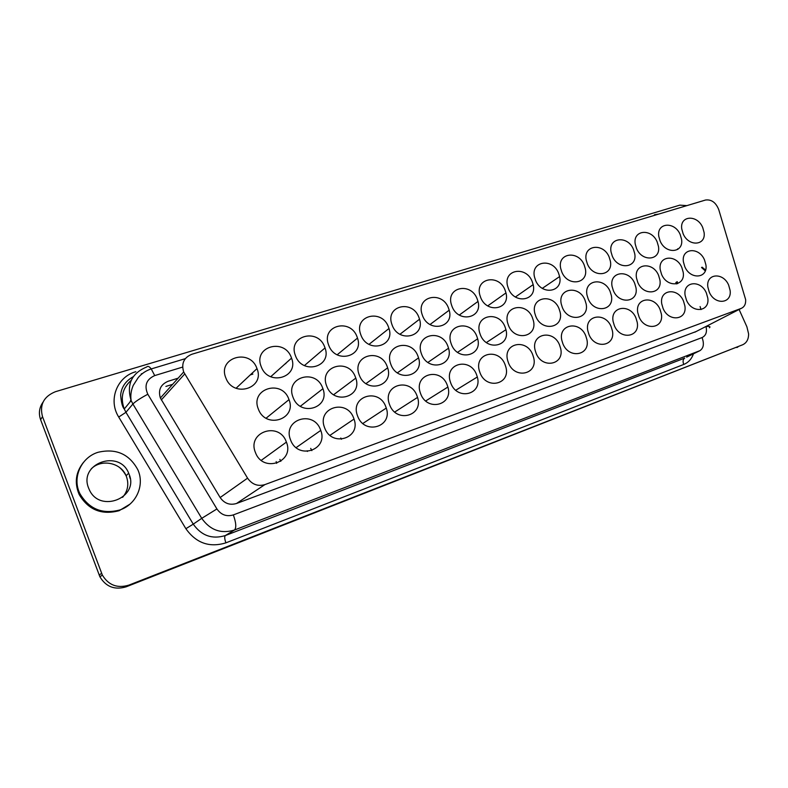 <?xml version="1.0" encoding="UTF-8"?>
<svg xmlns="http://www.w3.org/2000/svg" width="788" height="788" viewBox="0 0 788 788"><rect width="100%" height="100%" fill="white"/><g stroke="black" fill="none" stroke-linecap="round" stroke-linejoin="round"><path stroke-width="1.18" d="M686.89 205.619L679.837 205.136L55.455 391.695C43.754 396.443 39.43 404.756 42.503 416.635L102.342 575.053C108.488 585.198 117.313 588.567 128.828 585.139L742.562 344.809L126.198 586.804L128.828 585.139M126.198 586.804C114.772 590.212 106.006 586.883 99.918 576.816L40.612 419.689C38.445 413.404 39.242 407.554 43.025 402.166M742.562 344.809C746.6 342.987 748.62 339.332 748.6 333.876L746.896 326.803L739.095 309.477M172.621 384.327L165.884 386.425M737.873 347.035L736.819 347.528M178.118 378.181L168.11 381.274C160.604 384.475 158.024 390.05 160.368 398.019L220.148 497.533L247.57 478.149L183.683 371.966C181.161 363.485 183.86 357.594 191.779 354.285L705.536 200.024C711.416 199.285 715.8 202.437 718.705 209.5L745.645 299.607C745.911 304.04 744.424 306.975 741.173 308.413L264.886 484.61C257.814 486.629 252.042 484.472 247.57 478.149M677.769 249.392L677.611 248.841M220.148 497.533C224.334 503.453 229.781 505.443 236.489 503.502L696.119 331.541M559.027 308.66L560.13 312.186C564.031 328.084 541.947 332.181 535.82 316.421L534.776 313.151C530.728 296.909 553.018 293.018 559.027 308.66M609.154 257.055L610.365 261.084C613.527 275.918 593.216 278.627 587.385 263.921L586.223 260.119C582.943 244.979 603.421 242.458 609.154 257.055M681.856 267.585L683.206 272.313C685.649 286.261 667.16 288.201 661.575 274.362L660.265 269.851C657.724 255.607 676.35 253.834 681.856 267.585M286.241 441.704L286.399 442.127C294.82 462.103 262.946 473.312 255.47 452.588L255.44 452.529C246.713 432.051 278.982 421.147 286.241 441.704M635.946 317.988L637.216 322.292C640.26 337.284 620.225 340.416 614.364 325.621L613.143 321.563C609.961 306.256 630.173 303.301 635.946 317.988M291.264 357.358L291.55 358.107C299.302 377.403 268.491 386.642 261.281 366.814L261.114 366.381C253.106 346.621 284.261 337.678 291.264 357.358M658.581 275.367L659.891 279.878C662.59 294.21 643.451 296.524 637.768 282.331L636.497 278.036C633.69 263.409 652.986 261.271 658.581 275.367M505 289.915L505.975 292.919C510.447 309.32 486.974 313.919 480.69 297.588L479.784 294.84C475.154 278.075 498.853 273.712 505 289.915M728.673 285.187L730.102 290.378C732.131 303.843 714.696 305.409 709.259 292.053L707.86 287.068C705.733 273.337 723.295 271.919 728.673 285.187M660.048 309.467L661.368 313.998C664.136 328.606 644.801 331.305 639.048 316.894L637.768 312.59C634.882 297.677 654.385 295.145 660.048 309.467M584.174 264.935L585.336 268.728C588.794 283.946 567.744 287.078 561.814 271.988L560.701 268.432C557.116 252.899 578.343 249.954 584.174 264.935M704.531 260.001L705.92 264.935C708.126 278.519 690.258 280.104 684.772 266.61L683.423 261.882C681.118 248.013 699.123 246.585 704.531 260.001M447.751 345.873L448.549 348.217C454.016 365.76 428.347 372.153 421.718 354.59L420.999 352.531C415.335 334.585 441.28 328.438 447.751 345.873M657.153 241.916L658.453 246.388C661.073 260.464 642.131 262.404 636.517 248.427L635.256 244.152C632.518 229.791 651.617 228.028 657.153 241.916M418.812 317.111L419.541 319.219C425.244 336.85 398.945 343.194 392.286 325.483L391.646 323.651C385.746 305.616 412.311 299.529 418.812 317.111M610.148 291.56L611.37 295.599C614.62 310.708 594.083 313.851 588.193 298.908L587.021 295.106C583.632 279.681 604.347 276.726 610.148 291.56M322.568 387.745L322.922 388.711C330.408 407.928 300.326 417.276 293.146 397.585L292.9 396.945C285.148 377.265 315.574 368.213 322.568 387.745M532.649 354.531L533.683 357.732C538.076 374.359 514.869 379.54 508.536 363.071L507.57 360.136C503 343.144 526.433 338.18 532.649 354.531M532.127 281.355L533.171 284.635C537.278 300.632 514.663 304.71 508.496 288.812L507.511 285.788C503.256 269.437 526.089 265.576 532.127 281.355M504.96 364.332L505.916 367.228C510.713 384.268 486.6 390.05 480.138 373.108L479.262 370.498C474.277 353.073 498.627 347.518 504.96 364.332M585.73 335.757L586.893 339.529C590.567 355.329 569.025 359.426 562.928 343.824L561.824 340.298C557.993 324.163 579.741 320.263 585.73 335.757M559.559 345.016L560.662 348.513C564.691 364.716 542.331 369.336 536.116 353.31L535.082 350.079C530.895 333.511 553.462 329.098 559.559 345.016M633.463 249.382L634.724 253.647C637.61 268.087 617.999 270.402 612.276 256.07L611.064 252.022C608.07 237.277 627.839 235.149 633.463 249.382M476.464 374.408L477.331 376.989C482.551 394.443 457.493 400.875 450.903 383.451L450.115 381.165C444.698 363.307 470.012 357.122 476.464 374.408M477.095 298.721L478.001 301.44C482.857 318.244 458.488 323.385 452.085 306.611L451.258 304.168C446.225 286.98 470.83 282.074 477.095 298.721M683.521 301.164L684.88 305.931C687.382 320.145 668.716 322.44 663.072 308.394L661.753 303.853C659.132 289.334 677.956 287.206 683.521 301.164M320.45 429.608L320.755 430.415C328.557 449.978 297.972 460.261 290.654 440.147L290.476 439.674C282.39 419.64 313.338 409.642 320.45 429.608M447.121 384.79L447.889 387.046C453.563 404.924 427.52 412.026 420.782 394.108L420.103 392.158C414.212 373.867 440.541 367.011 447.121 384.79M702.709 227.535L704.078 232.421C706.235 245.757 688.535 247.028 683.117 233.721L681.778 229.032C679.522 215.419 697.36 214.316 702.709 227.535M353.595 417.876L354.029 419.068C361.249 438.207 331.896 447.623 324.725 428.091L324.41 427.234C316.914 407.632 346.621 398.492 353.595 417.876M532.383 317.574L533.427 320.815C537.672 337.126 514.761 341.736 508.516 325.552L507.541 322.578C503.128 305.902 526.256 301.509 532.383 317.574M634.695 283.355L635.955 287.64C638.92 302.356 619.102 305.064 613.31 290.506L612.089 286.458C609.006 271.427 628.991 268.895 634.695 283.355M355.309 376.792L355.792 378.122C362.726 396.925 333.836 405.456 326.793 386.337L326.409 385.322C319.239 366.075 348.454 357.811 355.309 376.792M417.857 355.871L418.556 357.89C424.486 375.846 397.792 382.919 391.025 364.844L390.424 363.13C384.278 344.75 411.257 337.944 417.857 355.871M288.782 399.043L289.009 399.634C297.086 419.275 265.753 429.47 258.405 409.199L258.306 408.942C249.954 388.829 281.661 378.939 288.782 399.043M558.505 273.032L559.618 276.578C563.39 292.181 541.573 295.776 535.525 280.282L534.481 276.982C530.56 261.045 552.575 257.666 558.505 273.032M680.221 234.637L681.561 239.316C683.945 253.017 665.633 254.613 660.117 240.97L658.817 236.489C656.335 222.512 674.784 221.083 680.221 234.637M387.056 366.174L387.657 367.848C394.069 386.238 366.302 394.01 359.407 375.423L358.904 374.054C352.266 355.24 380.328 347.735 387.056 366.174M416.882 395.487L417.551 397.398C423.708 415.7 396.62 423.52 389.745 405.091L389.173 403.495C382.781 384.761 410.174 377.186 416.882 395.487M448.382 307.783L449.199 310.196C454.459 327.414 429.155 333.147 422.624 315.909L421.885 313.762C416.438 296.16 441.999 290.674 448.382 307.783M324.636 346.828L325.04 347.932C332.231 366.814 302.641 375.265 295.569 355.999L295.273 355.191C287.837 335.865 317.761 327.709 324.636 346.828M388.366 326.715L388.996 328.507C395.162 346.553 367.819 353.556 361.032 335.343L360.49 333.846C354.108 315.387 381.737 308.64 388.366 326.715M356.984 336.624L357.506 338.072C364.164 356.54 335.727 364.243 328.803 345.508L328.379 344.356C321.494 325.464 350.236 318.037 356.984 336.624M504.98 326.734L505.945 329.689C510.575 346.405 486.787 351.576 480.414 334.949L479.528 332.27C474.721 315.18 498.745 310.236 504.98 326.734M584.942 299.992L586.105 303.784C589.67 319.278 568.375 322.883 562.366 307.547L561.263 304.001C557.549 288.172 579.032 284.764 584.942 299.992M611.173 326.754L612.394 330.793C615.753 346.188 594.979 349.783 589 334.595L587.838 330.802C584.341 315.072 605.302 311.664 611.173 326.754M476.779 336.171L477.666 338.82C482.699 355.949 457.995 361.712 451.494 344.622L450.687 342.248C445.466 324.735 470.426 319.209 476.779 336.171M385.726 406.51L386.287 408.066C392.956 426.791 364.755 435.39 357.742 416.409L357.289 415.178C350.364 396.009 378.89 387.676 385.726 406.51M256.839 368.213L256.986 368.607C265.329 388.317 233.238 398.393 225.88 377.984L225.851 377.925C217.232 357.732 249.697 347.971 256.839 368.213M706.393 293.067L707.782 298.051C710.047 311.89 692.012 313.811 686.466 300.12L685.107 295.352C682.743 281.227 700.916 279.464 706.393 293.067M88.591 488.038C78.347 463.433 119.343 448.894 128.68 473.214L129.055 474.13C139.486 497.74 99.613 513.756 89.221 489.506L88.591 488.038M98.047 452.292C81.105 457.395 71.905 477.873 79.933 493.712C89.142 509.156 102.509 514.554 120.012 509.915C136.442 504.399 144.844 484.984 137.851 469.786C129.262 453.967 115.994 448.136 98.047 452.292M83.528 462.31C75.687 472.12 74.249 482.857 79.184 494.529C88.374 509.925 101.701 515.313 119.165 510.683L129.823 504.241M285.827 363.623L285.138 363.839M252.869 374.093L250.279 374.911M276.164 461.571L276.667 463.344M307.182 450.775L307.389 451.455M280.804 461.344L279.878 459.394M341.431 439.251L340.8 437.99M311.831 450.628L310.699 448.392M99.17 575.092L101.593 573.309M42.503 416.635L40.612 419.689M131.222 380.309C122.495 388.08 120.18 397.635 124.258 408.982L125.952 412.301L132.896 404.008L201.728 518.337L193.257 524.148C201.482 535.732 212.169 539.534 225.338 535.554L234.44 530.038L699.951 350.65L686.653 357.151M182.609 367.09L154.724 375.581C146.332 379.383 144.027 385.608 147.819 394.246L216.927 508.959L201.728 518.337C210.13 530.176 221.034 534.077 234.44 530.038C236.508 527.852 236.144 522.799 233.346 514.909L702.059 337.569C705.94 335.639 707.25 331.984 705.989 326.577L705.969 326.488M676.656 281.976L677.178 283.739M154.724 375.581L151.237 368.932C149.326 366.43 147.839 365.76 146.775 366.942C131.507 373.305 126.307 384.524 131.163 400.609L132.896 404.008C135.428 401.466 140.402 398.216 147.819 394.246M693.47 353.822C691.628 359.003 688.387 362.539 683.738 364.45C682.625 361.436 682.95 359.328 684.713 358.107L225.338 535.554C224.363 536.608 224.55 539.041 225.91 542.843C209.5 547.867 196.153 543.149 185.879 528.699L118.712 417.039L125.952 412.301L193.257 524.148L185.879 528.699M161.313 399.91L184.707 373.975M694.819 332.201L741.173 308.413M236.489 503.502L264.886 484.61M130.877 399.92L130.02 401.988M129.439 476.198L130.217 478.611M216.927 508.959C221.132 514.909 226.599 516.889 233.346 514.909M701.005 309.586L700.108 306.552M705.989 326.577C709.624 326.163 710.766 326.557 709.427 327.778M702.059 337.569C704.324 343.765 703.625 348.129 699.951 350.65M658.679 214.1L654.424 214.71M91.201 468.909C101.238 458.606 120.879 462.605 126.11 475.765L126.474 476.671C129.074 484.265 127.784 491.16 122.593 497.346M702.078 267.171L705.555 270.028M135.841 371.709C117.038 376.743 107.907 400.077 118.712 417.039M677.197 281.661L677.749 283.542M683.738 364.45L225.91 542.843M133.251 376.703C125.587 380.978 121.382 387.125 120.633 395.143C121.273 402.589 122.485 407.209 124.258 408.982L131.163 400.609C130.325 395.635 131.025 390.562 133.241 385.391L138.294 377.491C141.87 373.394 146.194 370.537 151.237 368.932L185.288 358.668M99.918 576.816L102.342 575.053M160.368 398.019L183.683 371.966M128.68 473.214L126.11 475.765C123.913 471.795 121.411 468.801 118.604 466.791M79.184 494.529L79.933 493.712M701.537 267.487L705.27 270.875M675.877 282.429L676.321 283.946M141.269 373.867L142.49 373.502M286.399 442.127L261.281 460.33M291.55 358.107L270.727 376.713M505.975 292.919L487.752 305.872M448.549 348.217L427.923 362.401M419.541 319.219L399.969 334.26M322.922 388.711L300.376 406.253M533.171 284.635L515.421 296.978M477.331 376.989L455.799 390.218M478.001 301.44L459.305 315.042M320.755 430.415L296.16 447.604M447.889 387.046L425.717 400.944M354.029 419.068L330.005 435.321M355.792 378.122L333.659 394.719M418.556 357.89L397.408 372.822M289.009 399.634L266.108 418.201M559.618 276.578L542.341 288.339M387.657 367.848L365.996 383.589M417.551 397.398L394.749 412.026M449.199 310.196L430.051 324.498M325.04 347.932L304.434 365.553M388.996 328.507L369.02 344.346M357.506 338.072L337.185 354.777M505.945 329.689L486.403 342.534M477.666 338.82L457.582 352.315M386.287 408.066L362.864 423.471M256.986 368.607L236.065 388.267"/></g></svg>
